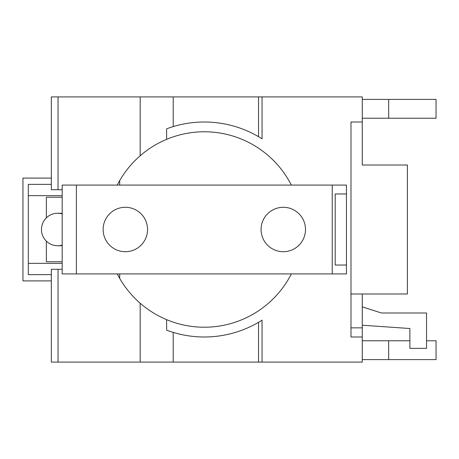 <?xml version="1.0" encoding="UTF-8"?>
<svg xmlns="http://www.w3.org/2000/svg" width="459" height="459" viewBox="0 0 459 459"><rect width="100%" height="100%" fill="white"/><g stroke="black" fill="none" stroke-linecap="round" stroke-linejoin="round"><path stroke-width="0.69" d="M62.177 197.25L46.359 197.25L46.359 217.853M46.359 241.147L46.359 261.75L62.177 261.75M62.177 213.905A16.249 16.185 -90 0 0 41.459 229.5A16.249 16.185 -90 0 0 62.177 245.095M362.271 306.847L381.429 312.992L426.549 312.992L426.549 348.347L409.881 348.347L409.881 328.518L362.271 325.219M426.549 340.773L436.05 340.773L436.05 359.598L388.67 359.598L388.67 340.773L409.881 340.773M388.67 359.598L362.271 359.598M362.271 340.773L388.67 340.773M436.05 118.227L388.67 118.227L388.67 99.402L436.05 99.402L436.05 118.227M388.67 118.227L362.271 118.227M362.271 99.402L388.67 99.402M62.177 195.654L28.309 195.654M28.309 263.346L62.177 263.346M51.333 274.631L28.309 274.631L28.309 184.369L51.333 184.369M51.333 280.902L22.95 280.902L22.95 178.098L51.333 178.098M57.639 213.251L59.412 213.251A16.249 16.185 90 0 1 62.177 213.492M62.177 245.508A16.249 16.185 90 0 1 59.412 245.749L57.639 245.749M58.035 189.722L51.333 189.722L51.333 96.906L58.035 96.906L58.035 189.722L62.177 189.722M350.986 327.846L362.271 327.846L362.271 336.992L350.986 336.992L350.986 122.008L362.271 122.008L362.271 165.005L407.397 165.005L407.397 293.995L350.986 293.995M362.271 327.846L362.271 293.995M51.333 362.094L51.333 269.278L58.035 269.278L58.035 362.094L51.333 362.094M362.271 336.992L362.271 362.094L173.215 362.094L173.215 332.396M258.537 362.094L258.537 322.316M346.453 193.962L346.453 265.038L335.19 265.038L335.19 193.962L346.453 193.962L346.453 185.08L76.389 185.08L76.389 273.92L332.236 273.92L332.236 185.08M305.499 229.5A22.21 22.21 0 0 1 283.289 251.71A22.21 22.21 0 0 1 261.079 229.5A22.21 22.21 0 0 1 283.289 207.29A22.21 22.21 0 0 1 305.499 229.5M147.546 229.5A22.21 22.21 0 0 1 125.336 251.71A22.21 22.21 0 0 1 103.126 229.5A22.21 22.21 0 0 1 125.336 207.29A22.21 22.21 0 0 1 147.546 229.5M62.177 269.278L58.035 269.278M258.537 136.684L258.537 96.906L58.035 96.906M173.215 126.604L173.215 96.906M362.271 122.008L362.271 96.906L262.055 96.906L262.055 138.83A107.492 107.492 0 0 0 166.623 128.83L166.623 139.341A97.721 97.721 0 0 1 291.356 185.08M262.055 96.906L258.537 96.906M173.215 362.094L58.035 362.094M262.055 362.094L262.055 320.17A107.492 107.492 0 0 1 166.623 330.17L166.623 319.659C156.932 315.591 148.114 310.112 140.173 303.227A97.721 97.721 0 0 1 117.269 273.92M140.173 362.094L140.173 303.227M346.453 265.038L346.453 273.92L332.236 273.92M76.389 273.92L62.177 273.92L62.177 185.08L76.389 185.08M119.696 180.617L119.696 185.08M119.696 273.92L119.696 278.383M117.269 185.08A97.721 97.721 0 0 1 140.173 155.773L140.173 96.906M140.173 155.773C148.114 148.888 156.932 143.409 166.623 139.341M291.356 273.92A97.721 97.721 0 0 1 166.623 319.659"/></g></svg>
